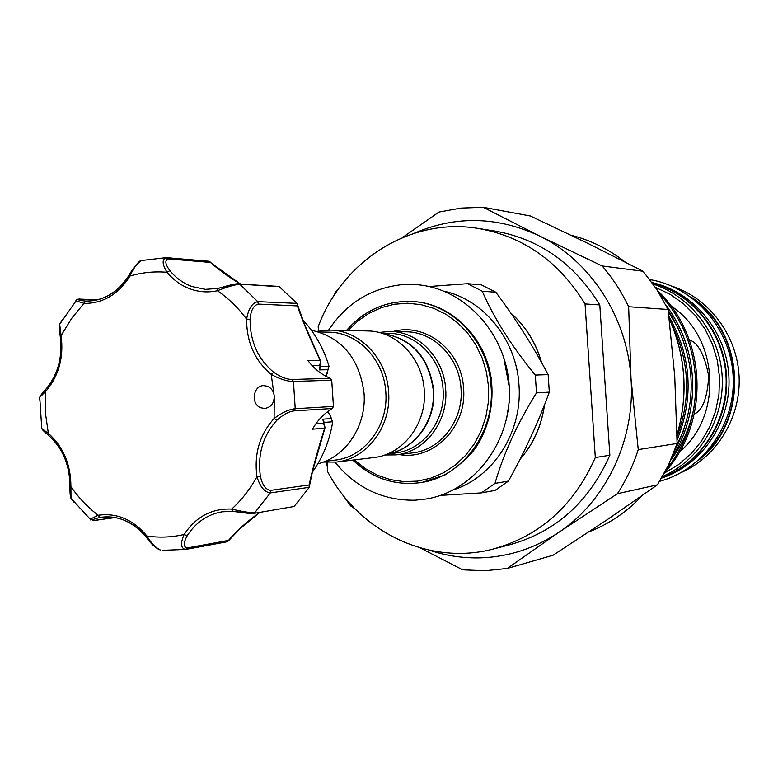 <?xml version="1.0" encoding="UTF-8"?>
<svg xmlns="http://www.w3.org/2000/svg" width="778" height="778" viewBox="0 0 778 778"><rect width="100%" height="100%" fill="white"/><g stroke="black" fill="none" stroke-linecap="round" stroke-linejoin="round"><path stroke-width="1.17" d="M696.787 301.699C743.457 336.611 747.288 415.501 704.226 454.76M276.851 420.285C262.945 435.68 257.45 454.313 260.377 476.194C262.264 484.918 265.658 489.654 270.54 490.383L309.138 484.947C312.455 469.387 317.638 450.462 324.669 428.182L312.493 429.184C317.443 420.383 324.056 413.497 332.313 408.508L294.065 410.881C288.735 411.543 282.998 414.674 276.851 420.285L274.109 418.486L274.264 396.333C273.73 391.412 271.415 388.047 267.321 386.228L263.752 385.625C252.908 385.431 250.565 404.414 260.98 407.847L264.802 408.45C270.939 407.39 274.089 403.354 274.264 396.333L271.211 374.403L273.7 372.292C280.518 376.98 286.615 379.372 291.993 379.479L330.329 378.351L331.729 380.248L293.442 381.453C287.121 381.453 279.71 379.1 271.211 374.403C254.776 360.554 246.577 342.145 246.626 319.155C248.377 308.778 252.101 302.934 257.771 301.64L297.04 303.391L279.01 286.421L239.673 284.126C233.565 285.02 226.155 287.218 217.432 290.739C208.066 292.723 198.905 292.09 189.968 288.852C181.07 285.516 173.416 279.992 167.007 272.29C162.213 264.384 161.892 259.502 166.064 257.654L168.544 258.899C164.566 260.037 165.014 263.946 169.876 270.656L167.007 272.29C154.414 271.221 142.073 272.456 129.994 276.025L129.372 274.731M167.007 257.683L209.535 261.408L210.293 262.429L168.544 258.899M169.876 270.656C176.032 278.047 183.375 283.348 191.933 286.537L205.441 289.358L217.966 288.414L238.535 283.678C236.035 283.581 229.179 285.166 217.976 288.414L217.432 290.739C228.46 298.344 238.194 307.816 246.626 319.155L250.078 319.262C250.039 341.338 257.917 359.008 273.7 372.292M320.157 365.125L320.555 366.496L329.016 366.36L328.87 365.748C323.424 347.98 314.701 332.644 302.71 319.739M297.585 305.015L305.112 325.826L320.507 360.72M320.575 364.629L320.448 366.088M312.318 472.256C322.724 457.649 329.493 441.029 332.605 422.405L332.673 421.773L324.241 422.415L322.724 419.177L331.049 418.574L330.037 415.335L327.567 411.698M311.336 330.183C341.892 337.389 359.465 358.415 364.055 393.26C366.652 425.654 345.782 457.085 317.832 463.795M387.989 453.759C414.839 449.344 435.758 420.276 433.278 390.041C428.668 357.306 411.62 338.42 382.134 333.363M323.356 462.035L336.329 462.064L373.673 457.581C403.101 454.741 427.034 423.417 424.263 390.42C422.658 358.24 396.284 330.961 367.527 330.951L329.911 330.105L317.006 331.389M336.329 462.064C366.739 459.146 391.499 426.5 388.621 392.102C386.948 358.551 359.64 330.105 329.911 330.105M325.33 461.257L335.017 460.109C364.542 457.347 388.601 425.663 385.81 392.277C384.186 359.708 357.656 332.118 328.793 332.177L319.048 331.982M382.017 333.334C411.776 338.148 428.989 357.044 433.667 390.021C436.186 420.451 414.956 449.655 387.872 453.798M444.16 291.215C484.042 299.958 516.495 340.025 518.975 385.042C522.641 431.391 493.884 476.788 453.807 489.702M429.028 286.518L467.52 283.688L482.224 291.205C494.224 318.659 511.914 346.609 535.303 375.064L536.489 392.88C517.166 423.884 503.337 454.051 495.002 483.391L481.417 492.892L440.611 495.372M378.867 332.449L390.138 331.457C418.311 331.477 444.121 358.055 445.687 389.408C448.381 421.559 424.953 452.096 396.128 454.877L384.818 454.984M381.745 333.247L389.146 333.392C416.493 333.354 441.573 359.144 443.09 389.574C445.716 420.772 422.94 450.413 394.961 453.049L387.609 453.914M481.417 492.892L495.051 490.412L508.442 481.076C524.868 451.512 538.493 421.861 549.317 392.141L548.15 374.636C533.679 347.114 516.252 319.661 495.878 292.256L481.387 284.865L467.52 283.688M402.343 237.63L438.948 212.054L460.887 208.086L483.245 207.279L530.44 216.002L588.547 243.709L643.085 271.259L602.191 265.979C612.704 278.242 621.525 291.828 628.663 306.726L668.098 309.488L656.797 289.445L643.085 271.259M677.045 436.633C691.953 396.566 689.396 357.588 669.372 319.69M668.963 316.335C691.418 356.363 694.122 397.607 677.074 440.056M674.156 451.814C698.722 403.597 696.738 356.412 668.195 310.266M665.725 304.743C699.51 349.818 701.668 411.465 671.433 458.582M666.62 468.881C707.62 418.846 704.985 341.688 659.822 294.24M657.361 290.33C707.494 338.022 710.343 422.182 664.606 472.713M414.421 233.206C455.665 215.477 497.268 216.352 539.222 235.831C590.181 260.426 627.311 317.074 630.987 378.254C635.509 439.376 606.276 500.74 559.003 532.22C534.963 548.247 509.007 556.785 481.115 557.836C463.562 558.371 446.465 555.862 429.826 550.318M507.275 568.455L553.07 555.229L607.025 519.811L657.41 484.83L668.574 464.894L677.103 443.45L638.242 449.606C633.156 465.38 626.222 480.075 617.44 493.699L559.003 532.22L507.275 568.455L484.986 570.751L462.696 569.836L420.334 547.965M318.484 331.078L318.192 326.75C342.301 260.844 410.376 217.072 478.023 228.411L494.759 231.027C539.319 238.865 574.329 263.509 599.799 304.957L609.864 455.227C589.024 502.024 555.745 531.841 510.008 544.688L493.602 548.928C429.349 566.18 359.407 532.035 327.752 471.876L327.13 462.375M355.011 508.822L350.664 505.924L341.717 493.495M617.44 493.699L657.41 484.83M677.103 443.45L674.75 376.367L668.098 309.488M628.663 306.726L630.987 378.254L638.242 449.606M483.245 207.279L539.222 235.831L602.191 265.979M327.47 467.549L326.352 462.327M332.235 298.305L336.475 290.7L338.576 288.832M689.337 339.908C698.099 342.709 704.567 354.758 708.729 376.075C707.416 397.791 702.602 410.463 694.287 414.081M694.735 403.053C691.428 424.243 683.434 443.275 670.743 460.148M681.003 472.625C716.82 457.104 741.133 417.368 739.1 376.358C737.145 335.347 709.098 298.149 671.949 286.178M653.16 284.106C691.341 296.457 720.204 334.841 722.217 377.174C724.318 419.507 699.315 460.508 662.506 476.496M664.412 473.073L678.367 464.729L690.815 454.031L701.377 441.252L709.75 426.762L715.672 410.959L718.96 394.32L719.514 377.311L717.316 360.428L712.424 344.177L705.004 329.036L695.26 315.421L683.502 303.731L670.082 294.288L655.387 287.335M680.011 451.386C723.394 415.228 718.658 336.748 671.268 306.162M652.061 282.589C693.684 291.721 726.827 331.759 728.918 376.853C731.213 421.929 702.106 465.001 661.563 478.12M652.353 282.988C692.858 293.257 724.542 332.78 726.613 376.96C728.84 421.131 701.134 463.542 661.815 477.692M478.023 228.411C523.4 236.386 559.071 261.564 585.046 303.935L599.799 304.957M609.864 455.227L595.316 457.552C574.086 505.379 540.185 535.838 493.602 548.928M595.316 457.552L585.046 303.935M548.15 374.636L535.303 375.064M482.224 291.205L495.878 292.256M508.442 481.076L495.002 483.391M536.489 392.88L549.317 392.141M257.129 477.391L260.309 475.776M325.194 427.171L324.669 428.182L324.99 427.268L322.724 419.177M324.971 427.91L312.6 471.06M309.138 484.947L309.158 487.524L294.103 506.488L253.511 513.451L294.103 506.488M320.555 366.496L319.476 369.9L320.653 361.391L320.215 360.545C310.334 339.568 302.72 321.363 297.361 305.919L258.315 304.091C253.56 305.297 250.817 310.354 250.078 319.262M330.329 378.351C321.489 374.578 314.04 368.684 307.991 360.661L320.215 360.545L320.837 361.41M309.284 487.31L270.326 492.892C264.51 492.163 260.056 486.775 256.964 476.729C253.92 453.944 259.638 434.523 274.109 418.486C281.928 412.622 288.969 409.374 295.232 408.722L333.451 406.437L332.313 408.508M90.958 520.249L90.199 519.159L98.203 515.24C116.963 512.663 133.203 519.587 146.935 536.023C159.383 537.851 171.782 537.335 184.133 534.496L187.197 535.77C183.248 543.102 183.326 547.148 187.42 547.916L185.465 549.462C180.768 548.305 180.331 543.316 184.133 534.496C195.784 516.796 211.655 508.316 231.727 509.055C240.849 511.321 248.503 512.576 254.669 512.828L270.326 492.892L270.54 490.383M331.729 380.248L333.451 406.437M209.029 261.262L166.064 257.654L141.363 260.542C136.86 263.616 133.077 268.78 129.994 276.025C118.528 294.201 103.348 303.342 84.442 303.449L76.069 300.872L76.662 299.773M62.328 319.748L59.673 324.27L61.112 335.59L60.198 336.018M41.399 426.14L41.759 428.493L48.362 433.385L47.973 434.834L48.606 435.242M141.285 260.581C140.303 259.599 133.184 267.476 129.167 275.101C117.672 292.654 103.241 301.31 85.852 301.067L71.625 318.435L61.112 335.59C63.903 357.462 58.749 376.095 45.639 391.499L39.746 397.325L39.688 399.911M78.957 299.131L79.638 299.024C76.75 299.229 75.554 299.841 76.069 300.872L59.673 324.27C59.167 325.457 59.332 329.318 60.169 335.853C62.882 357.267 57.844 375.366 45.075 390.157L45.639 391.499L45.785 415.549L48.362 433.385C63.329 446.805 70.847 464.554 70.915 486.649L70.993 498.309L74.25 502.481M45.494 389.7L45.075 390.157C41.818 393.707 40.038 396.099 39.746 397.325L41.759 428.493C42.158 429.621 44.229 431.741 47.973 434.834C62.532 447.671 69.855 464.904 69.952 486.522L70.915 486.649C78.685 497.803 87.778 507.334 98.203 515.24L99.934 517.458C92.806 519.237 90.997 520.249 94.508 520.482L114.93 517.516M187.42 547.916L228.499 540.379L227.322 541.741L185.835 549.404L162.31 550.338M146.293 536.898C133.524 521.863 118.46 515.328 101.091 517.273C117.906 515.075 132.95 521.678 146.235 537.083L146.935 536.023C151.097 543.063 155.668 547.77 160.638 550.143C155.872 548.422 151.068 544.065 146.235 537.083L146.507 537.433M97.25 299.87L80.124 299.122C76.701 299.598 78.413 300.24 85.249 301.037L85.852 301.067C103.795 300.979 118.256 292.382 129.255 275.276M240.11 283.785L210.293 262.429M252.51 513.344L232.632 511.35L222.168 511.788C207.434 514.384 195.784 522.378 187.197 535.77M228.499 540.379C236.911 530.567 247.316 521.25 259.696 512.449M327.509 372.837L327.83 369.725L319.476 369.9M320.653 361.391L319.622 365.572L312.211 365.689M329.016 366.36L327.83 369.725M325.719 376.134L328.248 369.249M315.849 423.845L323.424 423.261L324.99 427.268M331.049 418.574L332.673 421.773M331.311 418.438L330.533 415.86M94.508 520.482L90.199 519.159L70.993 498.309C70.234 496.743 69.884 492.814 69.952 486.522L69.952 486.386M297.196 303.576L297.361 305.919M260.377 476.194L256.964 476.729C250.088 489.177 241.676 499.953 231.727 509.055L232.632 511.35C247.735 513.13 251.138 514.044 253.511 513.451M227.322 541.741L185.903 549.385M541.42 362.266C535.741 342.495 525.529 326.099 510.776 313.067M503.522 356.509L509.444 387.891L509.182 402.352L506.556 418.953M354.389 459.895L365.3 468.589L377.388 475.232L390.323 479.618L403.763 481.611L417.339 481.144L430.672 478.198L443.382 472.839L455.111 465.195L465.516 455.48L474.279 443.946L481.144 430.915L485.9 416.775L488.399 401.915L488.565 386.783L486.445 372.059L482.136 357.909L475.747 344.732L467.461 332.896L457.542 322.724L446.261 314.487L433.939 308.409L420.917 304.636L407.575 303.245L394.251 304.256L381.317 307.631L369.112 313.242L357.948 320.944L348.097 330.514M346.618 330.475C364.201 310.334 385.927 300.668 411.805 301.485C452.29 302.982 488.798 341.484 491.093 386.627C494.954 432.947 461.908 477.099 420.606 482.613C394.932 485.929 372.37 478.421 352.92 460.07M396.128 454.877L412.243 452.942C440.62 450.199 463.698 420.227 461.043 388.689C459.506 357.929 434.105 331.846 406.359 331.817L390.138 331.457M393.123 331.525C425.663 322.121 461.976 350.946 463.571 388.523C467.092 426.908 433.22 460.936 399.104 454.527M642.268 495.557C626.942 511.866 609.203 523.954 589.043 531.821C609.164 523.964 626.874 511.895 642.19 495.615M677.025 434.717C688.442 395.098 685.856 356.47 669.265 318.815M624.928 261.904C608.571 249.057 590.619 240.169 571.091 235.219C590.658 240.169 608.629 249.077 624.997 261.943M690.67 296.875C745.606 330.514 750.021 421.355 698.595 460.168M661.893 477.566C700.9 463.173 728.266 420.937 726.059 376.99C723.997 333.033 692.663 293.646 652.441 283.104C692.712 293.656 724.036 333.052 726.098 376.99C728.305 420.908 700.959 463.163 661.884 477.575M671.696 324.27L673.145 326.974M678.474 432.869L677.045 436.293M668.409 311.92L678.756 328.987M683.843 430.331L675.81 447.292M520.054 459.234C533.329 444.014 541.439 425.984 544.405 405.114M291.993 379.479L293.442 381.453L295.232 408.722L294.065 410.881M279.662 286.742L239.673 284.126L257.771 301.64L258.315 304.091M101.091 517.273L99.934 517.458M97.483 299.812L80.124 299.122M115.212 517.565L93.097 520.56M328.617 330.086C346.152 303.683 370.182 288.589 400.719 284.787L416.522 284.66C465.351 288.239 506.945 334.375 509.289 387.522C512.119 440.64 475.193 490.597 426.937 498.902L415.073 500.215C382.766 500.624 356.091 487.952 335.036 462.21M413.4 301.582C450.122 303.352 484.85 335.863 491.181 378.176C494.147 403.033 489.343 425.702 476.778 446.164C470.427 455.772 459.798 465.38 444.89 475.008L422.191 482.36M510.699 312.951C525.627 326.079 535.925 342.621 541.595 362.577M416.852 301.776L411.805 301.485C385.869 300.678 364.104 310.334 346.511 330.475M677.025 434.873C688.52 395.146 685.933 356.412 669.245 318.669M659.637 481.319C703.448 469.591 735.628 424.282 733.158 376.649C730.999 329.006 694.589 287.024 649.834 279.594M352.804 460.09C372.273 478.421 394.874 485.929 420.606 482.613M544.532 404.784C541.605 425.838 533.426 444.034 519.986 459.36M331.311 418.457L331.477 418.943M327.382 373.148L325.826 376.192M327.664 411.63L330.154 415.335M217.976 288.414L205.441 289.358M210.041 261.865C217.83 269.645 236.259 281.937 240.227 283.785M309.479 485.812L312.6 471.05M222.168 511.788L232.632 511.35M259.784 512.439L240.023 528.641L228.304 541.002"/></g></svg>
